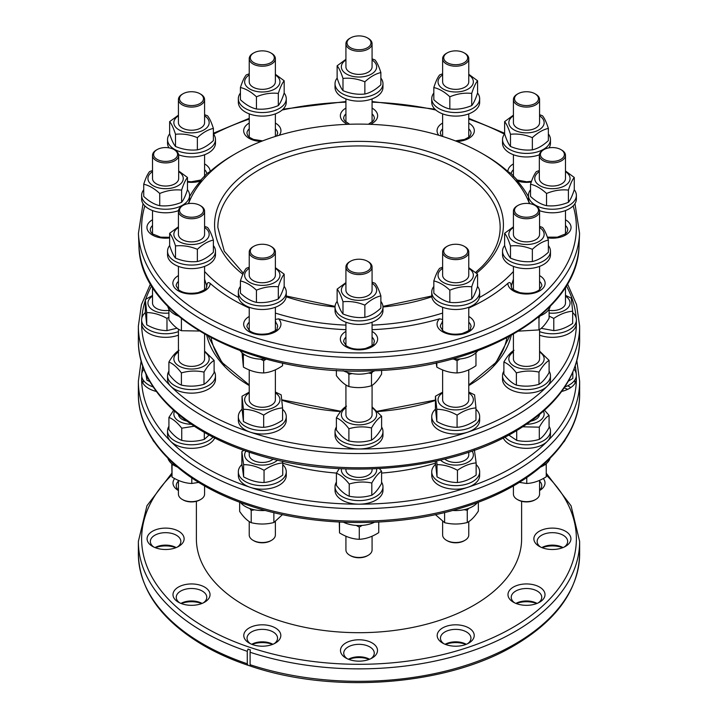 <?xml version="1.0" encoding="UTF-8"?>
<svg xmlns="http://www.w3.org/2000/svg" width="718" height="718" viewBox="0 0 718 718"><rect width="100%" height="100%" fill="white"/><g stroke="black" fill="none" stroke-linecap="round" stroke-linejoin="round"><path stroke-width="1.08" d="M275.371 313.075A174.33 100.655 0 0 0 345.923 325.128M372.077 325.128A174.33 100.655 0 0 0 442.629 313.075M479.453 297.521A174.33 100.655 0 0 0 513.415 271.485M529.435 203.598A174.33 100.655 0 0 0 482.272 153.589A174.33 100.655 0 0 0 446.165 137.596A174.33 100.655 0 0 0 235.728 153.589A174.33 100.655 0 0 0 188.565 203.598M204.585 271.485A174.33 100.655 0 0 0 238.547 297.521M275.371 321.511L276.206 323.109A15.374 8.876 0 0 1 277.669 326.672C275.865 329.05 280.657 328.844 268.694 333.556C260.49 334.974 254.064 334.023 249.406 330.684L246.929 326.672A15.374 8.876 180 0 1 248.984 322.454A15.374 8.876 180 0 1 249.227 322.229M345.923 329.688A177.606 102.539 180 0 1 278.53 318.837L275.371 319.474M275.371 320.775L276.125 322.929M442.629 319.474L439.47 318.837A177.606 102.539 180 0 1 372.077 329.688M468.773 322.229A15.374 8.876 0 0 1 469.016 322.454A15.374 8.876 180 0 1 471.071 326.672C469.267 329.05 474.06 328.844 462.096 333.556C453.893 334.974 447.467 334.023 442.809 330.684L440.331 326.672A15.374 8.876 180 0 1 441.794 323.109L442.629 320.775M441.875 322.929L442.629 321.511M511.162 286.572C511.072 282.757 509.968 281.689 507.85 283.368A177.606 102.539 180 0 1 468.773 308.04M511.153 286.356L513.415 279.131M531.526 181.313L526.59 181.762L516.7 179.922L517.328 180.972A177.606 102.539 180 0 1 528.43 196.687M517.31 180.164L511.171 173.621L507.85 171.494A177.606 102.539 180 0 0 484.587 154.926L482.272 153.589M204.585 169.699A15.374 8.876 180 0 1 206.829 173.621L210.15 171.494A177.606 102.539 180 0 1 233.413 154.926L235.728 153.589M206.838 173.639L200.69 180.164M189.57 196.687A177.606 102.539 180 0 1 200.672 180.972L201.3 179.922L191.41 181.762L187.47 181.474M204.585 279.131L206.847 286.356M249.227 308.04A177.606 102.539 180 0 1 210.15 283.368C208.032 281.689 206.937 282.757 206.838 286.572M286.267 292.1L286.267 295.663A23.972 13.839 180 0 1 268.505 309.027A23.972 13.839 180 0 1 238.331 295.663L238.331 292.1A23.972 13.839 0 0 0 268.505 305.473A23.972 13.839 0 0 0 286.267 292.1A23.972 13.839 0 0 0 284.157 286.419M240.422 286.446A23.972 13.839 0 0 0 238.331 292.1M256.434 302.377C251.103 301.201 245.762 298.114 240.422 293.132L240.422 280.944C245.762 282.12 251.103 285.208 256.434 290.189L256.434 302.377C263.73 303.149 271.018 302.027 278.315 298.993C280.262 296.687 282.219 292.477 284.175 286.365L284.175 274.168L275.371 267.679M256.434 290.189C263.73 287.155 271.018 286.033 278.315 286.805L278.315 298.993M249.227 267.213L246.283 268.308C244.335 270.623 242.379 274.832 240.422 280.944M278.315 286.805C280.262 280.693 282.219 276.484 284.175 274.168M249.227 268.352A17.654 10.187 0 0 0 257.726 285.046A17.654 10.187 0 0 0 277.363 280.514A17.654 10.187 0 0 0 275.371 268.352M275.371 252.072L275.371 275.2A13.077 7.548 180 0 1 270.937 280.873A13.077 7.548 180 0 1 256.909 282.075A13.077 7.548 180 0 1 249.227 275.2L249.227 252.072A13.077 7.548 0 0 0 256.909 258.947A13.077 7.548 0 0 0 270.937 257.735A13.077 7.548 0 0 0 275.371 252.072A13.077 7.548 0 0 0 271.548 246.732L270.776 246.283A11.982 6.92 0 0 0 254.387 245.987A11.982 6.92 0 0 0 253.822 246.283A11.982 6.92 0 0 0 253.553 255.913A11.982 6.92 0 0 0 270.21 256.38A11.982 6.92 0 0 0 270.776 246.283M253.822 246.283L253.05 246.732A13.077 7.548 0 0 0 249.227 252.072M477.748 350.797A23.972 13.839 180 0 1 451.99 359.036M454.045 359.171L457.079 360.75L459.861 358.991M474.903 353.651L475.971 353.534L475.908 352.807M475.971 353.534L475.971 365.722C469.671 370.03 463.379 372.436 457.079 372.938C450.321 372.893 443.571 370.955 436.813 367.104L436.221 362.886M457.079 360.75L457.079 372.938M436.813 362.752L436.813 367.104M468.773 369.815L468.773 399.72A13.077 7.548 180 0 1 456.989 407.232A13.077 7.548 180 0 1 442.88 401.209A13.077 7.548 180 0 1 442.629 399.72L442.629 369.932M442.629 392.881A17.654 10.187 0 0 0 440.978 405.347A17.654 10.187 0 0 0 465.444 408.219A17.654 10.187 0 0 0 470.425 394.101A17.654 10.187 0 0 0 468.773 392.881M442.629 392.154L435.431 396.246L436.813 409.296C443.571 409.341 450.321 411.279 457.079 415.13C463.379 410.822 469.671 408.416 475.971 407.914L474.589 394.864L468.773 392.037M457.079 415.13L457.079 427.327C450.321 427.282 443.571 425.334 436.813 421.484L435.431 408.434L435.431 396.246M436.813 409.296L436.813 421.484M475.971 407.914L475.971 420.111C469.671 424.41 463.379 426.815 457.079 427.327M435.494 409.179A23.972 13.839 0 0 0 431.733 416.628A23.972 13.839 0 0 0 432.496 420.102A23.972 13.839 0 0 0 458.73 430.351A23.972 13.839 0 0 0 479.669 416.628A23.972 13.839 0 0 0 478.906 413.155A23.972 13.839 0 0 0 475.971 409.233M479.669 416.628L479.669 420.183A23.972 13.839 180 0 1 458.73 433.914A23.972 13.839 180 0 1 432.496 423.656A23.972 13.839 180 0 1 431.733 420.183L431.733 416.628M468.773 452.169L468.773 454.907A13.077 7.548 180 0 1 459.466 462.141A13.077 7.548 180 0 1 444.801 459.071M440.511 460.094A17.654 10.187 0 0 0 456.477 465.093A17.654 10.187 0 0 0 471.627 459.305A17.654 10.187 0 0 0 472.04 451.057M436.652 460.965L437.02 464.654C443.832 464.636 450.644 466.52 457.447 470.299C463.675 465.937 469.904 463.469 476.133 462.904L476.133 475.101C469.904 479.462 463.675 481.931 457.447 482.496C450.644 482.514 443.832 480.629 437.02 476.851L435.27 461.261M437.02 464.654L437.02 476.851M435.341 464.51A23.972 13.839 0 0 0 432.55 468.235A23.972 13.839 0 0 0 431.733 471.816A23.972 13.839 0 0 0 452.573 485.53A23.972 13.839 0 0 0 478.852 475.397A23.972 13.839 0 0 0 479.669 471.816A23.972 13.839 0 0 0 476.133 464.573M431.733 471.816L431.733 475.37A23.972 13.839 0 0 0 467.687 487.36A23.972 13.839 0 0 0 478.852 478.951A23.972 13.839 0 0 0 479.669 475.37L479.669 471.816M561.682 391.436A23.972 13.839 0 0 0 576.375 378.673A23.972 13.839 0 0 0 576.177 376.896M503.273 437.935A23.972 13.839 0 0 0 503.336 438.079A23.972 13.839 0 0 0 523.359 448.22A23.972 13.839 0 0 0 547.251 441.417A23.972 13.839 0 0 0 550.464 434.498L550.464 430.944A23.972 13.839 0 0 0 549.647 427.363A23.972 13.839 0 0 0 549.073 426.295M336.419 482.128A23.972 13.839 0 0 0 335.028 486.768L335.028 490.331A23.972 13.839 0 0 0 359 504.171A23.972 13.839 0 0 0 375.954 500.114A23.972 13.839 0 0 0 382.972 490.331L382.972 486.768A23.972 13.839 0 0 0 381.581 482.128M241.939 464.51A23.972 13.839 0 0 0 238.331 471.816L238.331 475.37A23.972 13.839 0 0 0 250.313 487.36A23.972 13.839 0 0 0 268.505 488.743A23.972 13.839 0 0 0 286.267 475.37L286.267 471.816A23.972 13.839 0 0 0 282.73 464.573M168.927 426.295A23.972 13.839 0 0 0 167.536 430.944L167.536 434.498A23.972 13.839 0 0 0 170.749 441.417A23.972 13.839 0 0 0 185.307 447.87A23.972 13.839 0 0 0 214.727 437.935M141.823 376.896A23.972 13.839 0 0 0 141.626 378.673A23.972 13.839 0 0 0 148.644 388.456A23.972 13.839 0 0 0 156.318 391.436M435.27 463.191A165.068 95.306 180 0 1 381.581 473.081M336.509 473.09A165.068 95.306 180 0 1 282.73 463.191M565.479 287.2L565.479 303.023A13.077 7.548 180 0 1 549.099 310.329M549.099 313.03A17.654 10.187 0 0 0 553.479 313.192A17.654 10.187 0 0 0 568.755 306.864A17.654 10.187 0 0 0 565.479 296.175M549.099 316.082L553.784 318.433C560.076 314.125 566.376 311.72 572.668 311.217L571.286 298.167L565.479 295.331M572.668 311.217L572.668 323.405C566.376 327.713 560.076 330.118 553.784 330.621L541.184 328.332M553.784 318.433L553.784 330.621M539.568 331.617A23.972 13.839 0 0 0 546.003 333.269A23.972 13.839 0 0 0 576.375 319.923A23.972 13.839 0 0 0 572.668 312.536M178.432 335.171A23.972 13.839 180 0 1 159.208 336.823A23.972 13.839 180 0 1 141.626 323.486A217.374 125.497 0 0 0 275.811 439.443A217.374 125.497 0 0 0 512.706 412.24A217.374 125.497 0 0 0 576.375 323.486A23.972 13.839 180 0 1 546.003 336.823A23.972 13.839 180 0 1 539.568 335.171M572.829 372.256L572.829 378.404L568.351 381.195M564.806 386.957A23.972 13.839 0 0 0 574.086 369.214M550.257 306.29A23.972 13.839 180 0 1 539.73 316.037M537.917 317.527L538.985 317.733L540.115 315.884M549.099 309.099L549.099 318.227C545.725 324.024 542.359 327.929 538.985 329.921L518.629 331.133M538.985 317.733L538.985 329.921M539.568 329.544L539.568 358.856A13.077 7.548 180 0 1 531.105 365.92A13.077 7.548 180 0 1 516.673 363.838A13.077 7.548 180 0 1 513.415 358.856L513.415 334.22M513.415 352.008A17.654 10.187 0 0 0 518.611 367.975A17.654 10.187 0 0 0 540.564 365.004A17.654 10.187 0 0 0 539.568 352.008M513.998 350.303C510.624 352.305 507.258 356.2 503.883 362.007C508.048 363.739 512.221 367.374 516.386 372.911C523.916 370.739 531.455 370.479 538.985 372.112C542.359 366.315 545.725 362.411 549.099 360.409L539.568 351.084M538.985 372.112L538.985 384.309C531.455 386.472 523.916 386.733 516.386 385.099C512.221 383.367 508.048 379.732 503.883 374.195L503.883 362.007M516.386 372.911L516.386 385.099M549.099 360.409L549.099 372.606C545.725 378.404 542.359 382.308 538.985 384.309M503.883 371.152A23.972 13.839 0 0 0 502.519 375.756A23.972 13.839 0 0 0 509.403 385.458A23.972 13.839 0 0 0 535.574 388.564A23.972 13.839 0 0 0 550.464 375.756A23.972 13.839 0 0 0 549.099 371.152M550.464 375.756L550.464 379.31A23.972 13.839 180 0 1 535.574 392.127A23.972 13.839 180 0 1 509.403 389.021A23.972 13.839 180 0 1 502.519 379.31L502.519 375.756M539.532 414.582A13.077 7.548 180 0 1 531.14 421.098M526.689 424.23A17.654 10.187 0 0 0 544.091 413.254A17.654 10.187 0 0 0 543.454 411.217M522.794 426.806L539.299 427.174C542.557 421.349 545.815 417.418 549.073 415.381L549.073 427.578C545.815 433.412 542.557 437.343 539.299 439.371C531.769 441.606 524.248 441.947 516.718 440.385L508.802 435.063M516.718 430.576L516.718 440.385M504.987 437.065A23.972 13.839 0 0 0 531.93 444.424A23.972 13.839 0 0 0 550.464 430.944M549.073 415.381L544.522 410.256M539.299 427.174L539.299 439.371M567.66 385.79A23.972 13.839 180 0 1 569.356 386.679A23.972 13.839 180 0 1 570.765 387.567M154.469 442.243A13.077 7.548 180 0 1 152.746 439.676M177.301 466.996A23.972 13.839 180 0 1 167.931 458.344M172.024 463.909L172.033 464.878L173.496 464.986M198.698 482.406L191.787 483.474L191.787 477.946M191.787 483.474C185.199 483.241 178.62 481.105 172.033 477.075L172.033 464.878M172.033 477.075L171.764 463.693M204.585 485.898L204.585 494.11A13.077 7.548 180 0 1 200.753 499.441A13.077 7.548 180 0 1 194.075 501.505A13.077 7.548 180 0 1 182.264 499.441A13.077 7.548 180 0 1 178.432 494.11L178.432 480.387M200.753 499.441L199.981 499.89A11.982 6.92 180 0 1 193.86 501.783A11.982 6.92 180 0 1 183.036 499.89L182.264 499.441M265.382 510.444A23.972 13.839 180 0 1 240.521 502.501M249.819 508.541L251.21 510.48L254.405 509.789M282.488 514.609L273.863 522.516L273.863 512.634M273.863 522.516C266.315 524.472 258.767 524.517 251.21 522.677L251.21 510.48M251.21 522.677C247.36 520.828 243.51 517.077 239.65 511.431L239.65 502.178M275.371 521.609L275.371 534.982A13.077 7.548 180 0 1 271.548 540.313A13.077 7.548 180 0 1 270.937 540.645A13.077 7.548 180 0 1 253.05 540.313A13.077 7.548 180 0 1 249.227 534.982L249.227 521.528M271.548 540.313L270.776 540.762A11.982 6.92 180 0 1 270.21 541.067A11.982 6.92 180 0 1 253.822 540.762L253.05 540.313M374.482 522.246A23.972 13.839 180 0 1 343.518 522.246M356.281 525.432L359.278 527.111L362.213 525.396M359.278 527.111L359.278 539.308C365.767 538.985 372.256 536.759 378.745 532.63L378.745 522.049M359.278 539.308C352.691 539.074 346.112 536.938 339.524 532.909L339.524 522.067M339.524 532.909L339.282 522.049M372.077 536.193L372.077 549.934A13.077 7.548 180 0 1 371.385 552.357A13.077 7.548 180 0 1 368.244 555.274A13.077 7.548 180 0 1 349.756 555.274A13.077 7.548 180 0 1 345.923 549.934L345.923 536.22M368.244 555.274L367.472 555.723A11.982 6.92 180 0 1 350.528 555.723L349.756 555.274M477.479 502.501A23.972 13.839 180 0 1 452.618 510.444M464.106 509.681L467.265 510.318L468.576 508.398M467.265 510.318L467.265 522.516C470.954 520.613 474.652 516.816 478.35 511.108L478.35 502.178M467.265 522.516C459.717 524.472 452.161 524.517 444.613 522.677L444.613 512.517M444.613 522.677L435.413 514.626M468.773 521.609L468.773 534.982A13.077 7.548 180 0 1 464.95 540.313A13.077 7.548 180 0 1 446.452 540.313A13.077 7.548 180 0 1 442.88 536.463A13.077 7.548 180 0 1 442.629 534.982L442.629 521.528M464.95 540.313L464.178 540.762A11.982 6.92 180 0 1 447.224 540.762L446.452 540.313M550.069 458.344A23.972 13.839 180 0 1 540.699 466.996M544.899 464.717L546.236 464.609L546.227 463.711M526.77 477.569L526.77 483.474C533.259 483.151 539.748 480.925 546.236 476.797L546.236 464.609M526.77 483.474L519.32 482.397M539.568 480.369L539.568 494.11A13.077 7.548 180 0 1 535.736 499.441A13.077 7.548 180 0 1 517.247 499.441A13.077 7.548 180 0 1 516.673 499.091A13.077 7.548 180 0 1 513.415 494.11L513.415 485.898M535.736 499.441L534.964 499.89A11.982 6.92 180 0 1 518.019 499.89L517.247 499.441M564.142 387.953A23.972 13.839 180 0 1 567.66 389.344M563.424 390.96L562.221 390.7M565.254 439.676A13.077 7.548 180 0 1 563.531 442.243M335.028 486.768A23.972 13.839 0 0 0 349.828 499.557A23.972 13.839 0 0 0 375.954 496.56A23.972 13.839 0 0 0 382.972 486.768M349.226 484.022C356.756 481.778 364.277 481.446 371.807 483.008C375.065 477.174 378.323 473.243 381.581 471.214L381.581 483.402C378.323 489.236 375.065 493.167 371.807 495.205C364.277 497.439 356.756 497.771 349.226 496.21C344.954 494.514 340.691 490.924 336.419 485.431L336.419 473.234C340.691 474.93 344.954 478.52 349.226 484.022L349.226 496.21M371.807 483.008L371.807 495.205M339.255 468.657L336.419 473.234M381.581 471.214L379.418 468.621M341.454 468.764A17.654 10.187 0 0 0 349.935 478.61A17.654 10.187 0 0 0 368.98 478.278A17.654 10.187 0 0 0 376.546 468.764M372.077 468.944L372.077 469.868A13.077 7.548 180 0 1 371.385 472.282A13.077 7.548 180 0 1 356.882 477.317A13.077 7.548 180 0 1 345.923 469.868L345.923 468.944M382.972 431.59L382.972 435.144A23.972 13.839 180 0 1 382.102 438.833A23.972 13.839 180 0 1 355.769 448.858A23.972 13.839 180 0 1 335.028 435.144L335.028 431.59A23.972 13.839 0 0 0 355.769 445.304A23.972 13.839 0 0 0 382.102 435.279A23.972 13.839 0 0 0 382.972 431.59A23.972 13.839 0 0 0 381.608 426.977M336.392 426.977A23.972 13.839 0 0 0 335.898 427.892A23.972 13.839 0 0 0 335.028 431.59M348.894 428.736C356.424 426.573 363.963 426.304 371.493 427.946C374.868 422.139 378.233 418.244 381.608 416.243L381.608 428.431C378.233 434.237 374.868 438.133 371.493 440.134C363.963 442.297 356.424 442.566 348.894 440.933C344.73 439.201 340.565 435.566 336.392 430.028L336.392 417.831C340.565 419.563 344.73 423.198 348.894 428.736L348.894 440.933M381.608 416.243L372.077 406.909M371.493 427.946L371.493 440.134M346.507 406.137C343.132 408.129 339.767 412.033 336.392 417.831M345.923 407.833A17.654 10.187 0 0 0 341.382 415.3A17.654 10.187 0 0 0 360.077 424.859A17.654 10.187 0 0 0 376.618 414.062A17.654 10.187 0 0 0 372.077 407.833M372.077 385.378L372.077 414.681A13.077 7.548 180 0 1 371.385 417.095A13.077 7.548 180 0 1 356.882 422.13A13.077 7.548 180 0 1 345.923 414.681L345.923 384.974M336.392 370.335L336.392 375.649C340.565 381.186 344.73 384.821 348.894 386.553C356.424 388.187 363.963 387.917 371.493 385.754C374.868 383.753 378.233 379.858 381.608 374.051L381.608 370.335M368.496 373.037L371.493 373.557L371.493 385.754M371.493 373.557L372.624 371.709M347.35 372.418L348.894 374.356L348.894 386.553M348.894 374.356L352.089 373.575M374.904 370.685A23.972 13.839 180 0 1 343.096 370.676M238.331 471.816A23.972 13.839 0 0 0 268.505 485.18A23.972 13.839 0 0 0 286.267 471.816M243.617 464.654C250.429 464.636 257.241 466.52 264.053 470.299C270.273 465.937 276.502 463.469 282.73 462.904L282.73 475.101C276.502 479.462 270.273 481.931 264.053 482.496C257.241 482.514 250.429 480.629 243.617 476.851L241.867 463.819L241.867 451.622L243.617 464.654L243.617 476.851M264.053 470.299L264.053 482.496M243.851 450.321L241.867 451.622M282.73 462.904L282.569 461.225M245.96 451.057A17.654 10.187 0 0 0 263.659 465.067A17.654 10.187 0 0 0 277.489 460.094M273.199 459.071A13.077 7.548 180 0 1 270.937 460.579A13.077 7.548 180 0 1 256.909 461.791A13.077 7.548 180 0 1 249.227 454.907L249.227 452.169M286.267 416.628L286.267 420.183A23.972 13.839 180 0 1 279.105 430.055A23.972 13.839 180 0 1 253.032 432.945A23.972 13.839 180 0 1 238.331 420.183L238.331 416.628A23.972 13.839 0 0 0 253.032 429.391A23.972 13.839 0 0 0 279.105 426.492A23.972 13.839 0 0 0 286.267 416.628A23.972 13.839 0 0 0 282.569 409.233M242.092 409.179A23.972 13.839 0 0 0 238.331 416.628M243.411 409.296C250.169 409.341 256.927 411.279 263.677 415.13C269.977 410.822 276.268 408.416 282.569 407.914L282.569 420.111C276.268 424.41 269.977 426.815 263.677 427.327C256.927 427.282 250.169 425.334 243.411 421.484L242.029 408.434L242.029 396.246L243.411 409.296L243.411 421.484M282.569 407.914L281.187 394.864L275.371 392.037M263.677 415.13L263.677 427.327M249.227 392.154L242.029 396.246M249.227 392.881A17.654 10.187 0 0 0 246.507 395.178A17.654 10.187 0 0 0 254.423 408.838A17.654 10.187 0 0 0 278.09 404.27A17.654 10.187 0 0 0 275.371 392.881M275.371 369.815L275.371 399.72A13.077 7.548 180 0 1 270.937 405.392A13.077 7.548 180 0 1 256.909 406.603A13.077 7.548 180 0 1 249.227 399.72L249.227 369.932M242.029 352.753L243.411 367.104C250.169 370.955 256.927 372.893 263.677 372.938C269.977 372.436 276.268 370.03 282.569 365.722L282.569 363.057M260.643 359.171L263.677 360.75L263.677 372.938M263.677 360.75L266.27 359.108M243.33 353.83L243.411 367.104M243.411 354.916L245.053 354.979M266.01 359.036A23.972 13.839 180 0 1 240.252 350.797M167.536 430.944A23.972 13.839 0 0 0 185.307 444.307A23.972 13.839 0 0 0 213.013 437.065M181.735 440.385C177.463 438.689 173.2 435.09 168.927 429.597L168.927 417.4C173.2 419.097 177.463 422.696 181.735 428.188L181.735 440.385C189.265 441.947 196.786 441.606 204.316 439.371L209.109 435.009M181.735 428.188L194.291 426.214M204.316 432.344L204.316 439.371M173.585 410.355L168.927 417.4M174.546 411.217A17.654 10.187 0 0 0 183.889 423.234A17.654 10.187 0 0 0 191.311 424.23M186.859 421.098A13.077 7.548 180 0 1 178.468 414.582M215.481 375.756L215.481 379.31A23.972 13.839 180 0 1 197.522 392.71A23.972 13.839 180 0 1 167.536 379.31L167.536 375.756A23.972 13.839 0 0 0 197.522 389.156A23.972 13.839 0 0 0 215.481 375.756A23.972 13.839 0 0 0 214.117 371.152M168.901 371.152A23.972 13.839 0 0 0 167.536 375.756M181.403 372.911C188.933 370.739 196.472 370.479 204.002 372.112C207.376 366.315 210.742 362.411 214.117 360.409L214.117 372.606C210.742 378.404 207.376 382.308 204.002 384.309C196.472 386.472 188.933 386.733 181.403 385.099C177.238 383.367 173.074 379.732 168.901 374.195L168.901 362.007C173.074 363.739 177.238 367.374 181.403 372.911L181.403 385.099M204.002 372.112L204.002 384.309M179.015 350.303C175.641 352.305 172.275 356.2 168.901 362.007M214.117 360.409L204.585 351.084M178.432 352.008A17.654 10.187 0 0 0 178.118 365.489A17.654 10.187 0 0 0 201.246 367.356A17.654 10.187 0 0 0 204.585 352.008M204.585 334.22L204.585 358.856A13.077 7.548 180 0 1 194.075 366.252A13.077 7.548 180 0 1 178.432 358.856L178.432 329.149M199.2 331.025L181.403 330.72C177.238 328.988 173.074 325.353 168.901 319.815L168.901 309.099M181.403 318.586L181.403 330.72M178.27 316.037A23.972 13.839 180 0 1 167.743 306.29M143.914 369.214A23.972 13.839 0 0 0 148.644 384.902A23.972 13.839 0 0 0 153.194 386.957M149.927 381.671L146.921 380.154L145.889 373.872M146.921 376.035L146.921 380.154M145.386 312.483A23.972 13.839 0 0 0 141.626 319.923A23.972 13.839 0 0 0 159.208 333.269A23.972 13.839 0 0 0 178.432 331.617M177.032 328.207L166.98 330.621C160.222 330.576 153.464 328.629 146.714 324.787L145.332 311.738L145.332 299.541L146.714 312.59L146.714 324.787M146.714 312.59C153.464 312.635 160.222 314.583 166.98 318.433L166.98 330.621M166.98 318.433L168.901 317.194M152.521 295.448L145.332 299.541M152.521 296.175A17.654 10.187 0 0 0 149.685 307.43A17.654 10.187 0 0 0 166.675 313.192A17.654 10.187 0 0 0 168.901 313.03M168.901 310.329A13.077 7.548 180 0 1 161.415 310.176A13.077 7.548 180 0 1 152.521 303.023L152.521 287.2M476.133 462.904L474.383 449.872M457.447 470.299L457.447 482.496M211.074 337.792A148.788 85.9 0 0 0 224.438 365.238M493.562 365.238A148.788 85.9 0 0 0 506.926 337.792M196.382 501.317L196.382 538.805A162.618 93.887 0 0 0 296.767 625.549A162.618 93.887 0 0 0 473.988 605.193A162.618 93.887 0 0 0 521.618 538.805L521.618 501.317M460.498 645.841A18.524 10.698 180 0 1 442.602 643.068A18.524 10.698 180 0 1 450.904 625.181A18.524 10.698 180 0 1 471.744 630.162A18.524 10.698 180 0 1 468.8 643.068A18.524 10.698 180 0 1 460.498 645.841M570.289 541.578A18.524 10.698 180 0 1 565.497 546.371A18.524 10.698 180 0 1 539.308 546.371A18.524 10.698 180 0 1 534.506 536.041A18.524 10.698 180 0 1 557.195 528.475A18.524 10.698 180 0 1 570.289 541.578M147.711 536.041A18.524 10.698 180 0 1 170.39 528.475A18.524 10.698 180 0 1 183.494 541.578A18.524 10.698 180 0 1 178.692 546.371A18.524 10.698 180 0 1 152.503 546.371A18.524 10.698 180 0 1 147.711 536.041M249.2 643.068L249.2 643.068A18.524 10.698 180 0 1 249.2 627.945A18.524 10.698 180 0 1 275.398 627.945A18.524 10.698 180 0 1 275.398 643.068A18.524 10.698 180 0 1 249.2 643.068M173.621 597.403A18.524 10.698 180 0 1 186.716 584.308A18.524 10.698 180 0 1 209.405 591.874A18.524 10.698 180 0 1 204.603 602.196A18.524 10.698 180 0 1 178.414 602.196A18.524 10.698 180 0 1 173.621 597.403M178.432 490.556A18.524 10.698 180 0 1 178.414 490.538A18.524 10.698 180 0 1 174.645 478.556M543.32 478.502A18.524 10.698 180 0 1 544.379 480.207A18.524 10.698 180 0 1 539.586 490.538A18.524 10.698 180 0 1 539.568 490.556M539.586 602.196A18.524 10.698 180 0 1 513.397 602.196A18.524 10.698 180 0 1 513.397 587.073A18.524 10.698 180 0 1 539.586 587.073A18.524 10.698 180 0 1 539.586 602.196L539.586 602.196M354.207 660.793A18.524 10.698 180 0 1 345.905 658.029A18.524 10.698 180 0 1 342.962 645.123A18.524 10.698 180 0 1 363.793 640.142A18.524 10.698 180 0 1 372.095 658.029A18.524 10.698 180 0 1 354.207 660.793M171.925 473.054L146.966 505.732L138.359 541.48A220.641 127.382 0 0 0 202.979 631.553A220.641 127.382 0 0 0 247.27 651.325L248.015 649.045L250.313 650.032M247.27 651.325L247.27 663.773A220.641 127.382 180 0 1 202.979 644.01A220.641 127.382 180 0 1 138.359 553.928L138.359 541.48M250.097 664.724L250.241 666.035C333.269 694.396 447.009 685.609 514.339 645.5C556.791 620.406 578.555 589.882 579.641 553.928A220.641 127.382 180 0 1 250.097 664.724L250.097 652.267A220.641 127.382 0 0 0 579.641 541.48L571.07 505.822L546.236 473.207M250.304 649.808L250.097 652.267M250.313 666.017L248.015 665.281L247.27 663.773M138.359 553.928C139.445 589.882 161.209 620.406 203.661 645.5L203.661 645.5C217.096 653.254 231.977 659.878 248.32 665.398L248.015 665.281M465.982 644.405A18.524 10.698 0 0 0 450.904 642.969A18.524 10.698 0 0 0 445.42 644.405M562.679 547.708A18.524 10.698 0 0 0 542.126 547.708M175.874 547.708A18.524 10.698 0 0 0 155.321 547.708M272.58 644.405A18.524 10.698 0 0 0 252.018 644.405M201.785 603.533A18.524 10.698 0 0 0 181.232 603.533M536.768 603.533A18.524 10.698 0 0 0 516.215 603.533M369.276 659.366A18.524 10.698 0 0 0 363.793 657.93A18.524 10.698 0 0 0 348.724 659.366M466.278 644.288A15.258 8.804 0 0 0 451.757 642.125A15.258 8.804 0 0 0 445.124 644.288M443.868 643.741A15.258 8.804 180 0 1 440.448 638.176A15.258 8.804 180 0 1 451.757 629.668A15.258 8.804 180 0 1 470.954 638.176A15.258 8.804 180 0 1 467.535 643.741M540.573 547.035A15.258 8.804 180 0 1 537.145 541.48A15.258 8.804 180 0 1 537.665 539.2A15.258 8.804 180 0 1 554.395 532.747A15.258 8.804 180 0 1 567.66 541.48A15.258 8.804 180 0 1 567.139 543.759A15.258 8.804 180 0 1 564.231 547.035M562.984 547.583A15.258 8.804 0 0 0 541.821 547.583M176.179 547.583A15.258 8.804 0 0 0 155.016 547.583M153.769 547.035A15.258 8.804 180 0 1 150.34 541.48A15.258 8.804 180 0 1 150.861 539.2A15.258 8.804 180 0 1 167.59 532.747A15.258 8.804 180 0 1 180.855 541.48A15.258 8.804 180 0 1 180.335 543.759A15.258 8.804 180 0 1 177.427 547.035M272.876 644.288A15.258 8.804 0 0 0 251.722 644.288M250.465 643.741A15.258 8.804 180 0 1 247.046 638.176A15.258 8.804 180 0 1 256.461 630.036A15.258 8.804 180 0 1 273.082 631.948A15.258 8.804 180 0 1 277.552 638.176A15.258 8.804 180 0 1 274.132 643.741M202.09 603.416A15.258 8.804 0 0 0 180.927 603.416M179.679 602.869A15.258 8.804 180 0 1 176.772 599.584A15.258 8.804 180 0 1 176.251 597.304A15.258 8.804 180 0 1 189.516 588.572A15.258 8.804 180 0 1 206.245 595.025A15.258 8.804 180 0 1 206.766 597.304A15.258 8.804 180 0 1 203.338 602.869M178.432 490.188A15.258 8.804 180 0 1 176.251 485.646A15.258 8.804 180 0 1 178.432 481.114M539.568 481.114A15.258 8.804 180 0 1 541.228 483.367A15.258 8.804 180 0 1 541.749 485.646A15.258 8.804 180 0 1 539.568 490.188M514.662 602.869A15.258 8.804 180 0 1 511.234 597.304A15.258 8.804 180 0 1 515.703 591.076A15.258 8.804 180 0 1 532.325 589.173A15.258 8.804 180 0 1 541.749 597.304A15.258 8.804 180 0 1 538.32 602.869M537.073 603.416A15.258 8.804 0 0 0 515.91 603.416M369.582 659.25A15.258 8.804 0 0 0 362.949 657.087A15.258 8.804 0 0 0 348.418 659.25M347.171 658.693A15.258 8.804 180 0 1 343.743 653.138A15.258 8.804 180 0 1 362.949 644.629A15.258 8.804 180 0 1 374.257 653.138A15.258 8.804 180 0 1 370.829 658.693M215.481 251.237L215.481 254.791A23.972 13.839 180 0 1 185.307 268.164A23.972 13.839 180 0 1 167.536 254.791L167.536 251.237A23.972 13.839 0 0 0 185.307 264.601A23.972 13.839 0 0 0 215.481 251.237A23.972 13.839 0 0 0 213.381 245.574M169.654 245.556A23.972 13.839 0 0 0 167.536 251.237M175.497 258.121C173.541 255.814 171.584 251.605 169.636 245.493L169.636 233.305C171.584 235.612 173.541 239.821 175.497 245.933L175.497 258.121C182.785 261.155 190.082 262.285 197.369 261.505C202.709 260.329 208.049 257.25 213.381 252.26L213.381 240.072C211.433 233.96 209.476 229.751 207.52 227.444L204.585 226.349M175.497 245.933C182.785 245.161 190.082 246.283 197.369 249.317L197.369 261.505M178.432 226.807L169.636 233.305M197.369 249.317C202.709 244.335 208.049 241.248 213.381 240.072M178.432 227.489A17.654 10.187 0 0 0 179.024 241.535A17.654 10.187 0 0 0 203.679 241.715A17.654 10.187 0 0 0 204.585 227.489M204.585 211.2L204.585 234.328A13.077 7.548 180 0 1 194.075 241.733A13.077 7.548 180 0 1 178.432 234.328L178.432 211.2A13.077 7.548 0 0 0 194.075 218.604A13.077 7.548 0 0 0 204.585 211.2A13.077 7.548 0 0 0 200.753 205.86L199.981 205.42A11.982 6.92 0 0 0 189.157 203.526A11.982 6.92 0 0 0 183.036 205.42A11.982 6.92 0 0 0 180.945 213.578A11.982 6.92 0 0 0 193.86 217.096A11.982 6.92 0 0 0 202.979 212.313A11.982 6.92 0 0 0 199.981 205.42M183.036 205.42L182.264 205.86A13.077 7.548 0 0 0 178.432 211.2M382.972 307.062L382.972 310.625A23.972 13.839 180 0 1 375.954 320.407A23.972 13.839 180 0 1 349.828 323.405A23.972 13.839 180 0 1 335.028 310.625L335.028 307.062A23.972 13.839 0 0 0 349.828 319.851A23.972 13.839 0 0 0 375.954 316.853A23.972 13.839 0 0 0 382.972 307.062A23.972 13.839 0 0 0 380.872 301.407M337.146 301.38A23.972 13.839 0 0 0 335.028 307.062M342.989 301.757C350.276 300.986 357.573 302.116 364.861 305.141C370.201 300.16 375.541 297.081 380.872 295.897L380.872 308.094C375.541 313.075 370.201 316.153 364.861 317.338C357.573 318.11 350.276 316.979 342.989 313.954C341.032 311.648 339.075 307.439 337.128 301.327L337.128 289.13C339.075 291.445 341.032 295.654 342.989 301.757L342.989 313.954M364.861 305.141L364.861 317.338M345.923 282.632L337.128 289.13M380.872 295.897C378.924 289.794 376.968 285.576 375.011 283.269L372.077 282.174M345.923 283.314A17.654 10.187 0 0 0 343.931 295.466A17.654 10.187 0 0 0 363.568 300.007A17.654 10.187 0 0 0 372.077 283.314M372.077 267.024L372.077 290.162A13.077 7.548 180 0 1 371.385 292.576A13.077 7.548 180 0 1 356.882 297.611A13.077 7.548 180 0 1 345.923 290.162L345.923 267.024A13.077 7.548 0 0 0 356.882 274.473A13.077 7.548 0 0 0 371.385 269.447A13.077 7.548 0 0 0 372.077 267.024A13.077 7.548 0 0 0 368.244 261.693L367.472 261.244A11.982 6.92 0 0 0 350.528 261.244A11.982 6.92 0 0 0 347.647 263.928A11.982 6.92 0 0 0 355.159 272.696A11.982 6.92 0 0 0 370.353 268.352A11.982 6.92 0 0 0 367.472 261.244M350.528 261.244L349.756 261.693A13.077 7.548 0 0 0 346.614 264.61A13.077 7.548 0 0 0 345.923 267.024M479.669 292.1L479.669 295.663A23.972 13.839 180 0 1 478.852 299.244A23.972 13.839 180 0 1 452.573 309.386A23.972 13.839 180 0 1 431.733 295.663L431.733 292.1A23.972 13.839 0 0 0 452.573 305.823A23.972 13.839 0 0 0 478.852 295.69A23.972 13.839 0 0 0 479.669 292.1A23.972 13.839 0 0 0 477.56 286.419M433.825 286.446A23.972 13.839 0 0 0 432.55 288.519A23.972 13.839 0 0 0 431.733 292.1M449.836 290.189C457.133 287.155 464.42 286.033 471.717 286.805C473.665 280.693 475.621 276.484 477.578 274.168L477.578 286.365C475.621 292.477 473.665 296.687 471.717 298.993C464.42 302.027 457.133 303.149 449.836 302.377C444.505 301.201 439.165 298.114 433.825 293.132L433.825 280.944C439.165 282.12 444.505 285.208 449.836 290.189L449.836 302.377M471.717 286.805L471.717 298.993M442.629 267.213L439.685 268.308C437.738 270.623 435.781 274.832 433.825 280.944M477.578 274.168L468.773 267.679M442.629 268.352A17.654 10.187 0 0 0 443.527 282.578A17.654 10.187 0 0 0 468.181 282.407A17.654 10.187 0 0 0 468.773 268.352M468.773 252.072L468.773 275.2A13.077 7.548 180 0 1 456.989 282.712A13.077 7.548 180 0 1 442.88 276.681A13.077 7.548 180 0 1 442.629 275.2L442.629 252.072A13.077 7.548 0 0 0 442.88 253.553A13.077 7.548 0 0 0 456.989 259.584A13.077 7.548 0 0 0 468.773 252.072A13.077 7.548 0 0 0 468.522 250.582A13.077 7.548 0 0 0 464.95 246.732L464.178 246.283A11.982 6.92 0 0 0 447.224 246.283A11.982 6.92 0 0 0 443.948 252.539A11.982 6.92 0 0 0 458.057 257.968A11.982 6.92 0 0 0 467.454 249.819A11.982 6.92 0 0 0 464.178 246.283M447.224 246.283L446.452 246.732A13.077 7.548 0 0 0 442.629 252.072M550.464 251.237L550.464 254.791A23.972 13.839 180 0 1 529.624 268.514A23.972 13.839 180 0 1 503.336 258.372A23.972 13.839 180 0 1 502.519 254.791L502.519 251.237A23.972 13.839 0 0 0 503.336 254.818A23.972 13.839 0 0 0 529.624 264.96A23.972 13.839 0 0 0 550.464 251.237A23.972 13.839 0 0 0 549.647 247.656A23.972 13.839 0 0 0 548.364 245.574M504.637 245.556A23.972 13.839 0 0 0 502.519 251.237M510.48 245.933C517.768 245.161 525.064 246.283 532.352 249.317C537.692 244.335 543.032 241.248 548.364 240.072L548.364 252.26C543.032 257.25 537.692 260.329 532.352 261.505C525.064 262.285 517.768 261.155 510.48 258.121C508.524 255.814 506.567 251.605 504.619 245.493L504.619 233.305C506.567 235.612 508.524 239.821 510.48 245.933L510.48 258.121M548.364 240.072C546.416 233.96 544.459 229.751 542.503 227.444L539.568 226.349M532.352 249.317L532.352 261.505M513.415 226.807L504.619 233.305M513.415 227.489A17.654 10.187 0 0 0 509.439 231.69A17.654 10.187 0 0 0 521.923 244.174A17.654 10.187 0 0 0 543.544 236.967A17.654 10.187 0 0 0 539.568 227.489M539.568 211.2L539.568 234.328A13.077 7.548 180 0 1 531.105 241.392A13.077 7.548 180 0 1 516.673 239.318A13.077 7.548 180 0 1 513.415 234.328L513.415 211.2A13.077 7.548 0 0 0 516.673 216.181A13.077 7.548 0 0 0 531.105 218.263A13.077 7.548 0 0 0 539.568 211.2A13.077 7.548 0 0 0 536.31 206.21A13.077 7.548 0 0 0 535.736 205.86L534.964 205.42A11.982 6.92 0 0 0 518.019 205.42A11.982 6.92 0 0 0 517.49 214.879A11.982 6.92 0 0 0 534.407 215.508A11.982 6.92 0 0 0 535.493 205.743A11.982 6.92 0 0 0 534.964 205.42M518.019 205.42L517.247 205.86A13.077 7.548 0 0 0 513.415 211.2M529.857 203.67A23.972 13.839 180 0 1 528.43 198.967L528.43 195.404A23.972 13.839 0 0 0 535.448 205.186A23.972 13.839 0 0 0 561.575 208.193A23.972 13.839 0 0 0 576.375 195.404A23.972 13.839 0 0 0 574.256 189.723M576.375 195.404L576.375 198.967A23.972 13.839 180 0 1 563.935 211.092A23.972 13.839 180 0 1 539.532 210.634M530.53 189.749A23.972 13.839 0 0 0 528.43 195.404M546.542 193.483C553.829 190.458 561.126 189.328 568.414 190.099C570.37 183.987 572.327 179.778 574.274 177.472L574.274 189.669C572.327 195.781 570.37 199.99 568.414 202.297C561.126 205.321 553.829 206.452 546.542 205.68C541.201 204.495 535.861 201.417 530.53 196.436L530.53 184.239C535.861 185.423 541.201 188.502 546.542 193.483L546.542 205.68M574.274 177.472L565.479 170.974M568.414 190.099L568.414 202.297M539.326 170.516L536.391 171.611C534.434 173.918 532.478 178.127 530.53 184.239M539.326 171.656A17.654 10.187 0 0 0 535.35 181.142A17.654 10.187 0 0 0 556.971 188.349A17.654 10.187 0 0 0 569.455 175.865A17.654 10.187 0 0 0 565.479 171.656M565.479 155.366L565.479 178.504A13.077 7.548 180 0 1 548.22 185.657A13.077 7.548 180 0 1 539.326 178.504L539.326 155.366A13.077 7.548 0 0 0 548.22 162.519A13.077 7.548 0 0 0 565.479 155.366A13.077 7.548 0 0 0 561.647 150.035L560.875 149.586A11.982 6.92 0 0 0 556.235 147.926A11.982 6.92 0 0 0 543.93 149.586A11.982 6.92 0 0 0 548.561 161.038A11.982 6.92 0 0 0 562.58 158.131A11.982 6.92 0 0 0 560.875 149.586M543.93 149.586L543.158 150.035A13.077 7.548 0 0 0 539.326 155.366M539.362 154.81A23.972 13.839 180 0 1 520.29 156.497A23.972 13.839 180 0 1 502.519 143.133L502.519 139.579A23.972 13.839 0 0 0 520.29 152.943A23.972 13.839 0 0 0 550.464 139.579A23.972 13.839 0 0 0 548.364 133.916M550.464 139.579L550.464 143.133A23.972 13.839 180 0 1 549.037 147.836M504.637 133.889A23.972 13.839 0 0 0 502.519 139.579M510.48 134.275C517.768 133.503 525.064 134.625 532.352 137.659C537.692 132.677 543.032 129.59 548.364 128.414L548.364 140.602C543.032 145.583 537.692 148.671 532.352 149.847C525.064 150.618 517.768 149.497 510.48 146.463C508.524 144.156 506.567 139.947 504.619 133.835L504.619 121.638C506.567 123.954 508.524 128.163 510.48 134.275L510.48 146.463M548.364 128.414C546.416 122.302 544.459 118.093 542.503 115.777L539.568 114.683M532.352 137.659L532.352 149.847M513.415 115.149L504.619 121.638M513.415 115.822A17.654 10.187 0 0 0 514.007 129.877A17.654 10.187 0 0 0 538.662 130.048A17.654 10.187 0 0 0 539.568 115.822M539.568 99.542L539.568 122.67A13.077 7.548 180 0 1 529.058 130.075A13.077 7.548 180 0 1 513.415 122.67L513.415 99.542A13.077 7.548 0 0 0 529.058 106.937A13.077 7.548 0 0 0 539.568 99.542A13.077 7.548 0 0 0 535.736 94.202L534.964 93.753A11.982 6.92 0 0 0 524.14 91.868A11.982 6.92 0 0 0 518.019 93.753A11.982 6.92 0 0 0 515.928 101.92A11.982 6.92 0 0 0 528.843 105.438A11.982 6.92 0 0 0 537.962 100.655A11.982 6.92 0 0 0 534.964 93.753M518.019 93.753L517.247 94.202A13.077 7.548 0 0 0 513.415 99.542M382.972 83.746L382.972 87.3A23.972 13.839 180 0 1 375.954 97.092A23.972 13.839 180 0 1 349.828 100.089A23.972 13.839 180 0 1 335.028 87.3L335.028 83.746A23.972 13.839 0 0 0 349.828 96.535A23.972 13.839 0 0 0 375.954 93.528A23.972 13.839 0 0 0 382.972 83.746A23.972 13.839 0 0 0 380.872 78.082M337.146 78.065A23.972 13.839 0 0 0 335.028 83.746M342.989 78.442C350.276 77.67 357.573 78.8 364.861 81.825C370.201 76.844 375.541 73.766 380.872 72.581L380.872 84.778C375.541 89.759 370.201 92.837 364.861 94.022C357.573 94.794 350.276 93.663 342.989 90.639C341.032 88.323 339.075 84.114 337.128 78.002L337.128 65.814C339.075 68.12 341.032 72.33 342.989 78.442L342.989 90.639M345.923 59.316L337.128 65.814M380.872 72.581C378.924 66.469 376.968 62.26 375.011 59.953L372.077 58.858M364.861 81.825L364.861 94.022M345.923 59.998A17.654 10.187 0 0 0 343.931 72.15A17.654 10.187 0 0 0 363.568 76.682A17.654 10.187 0 0 0 372.077 59.998M372.077 43.708L372.077 66.846A13.077 7.548 180 0 1 371.385 69.26A13.077 7.548 180 0 1 356.882 74.295A13.077 7.548 180 0 1 345.923 66.846L345.923 43.708A13.077 7.548 0 0 0 356.882 51.157A13.077 7.548 0 0 0 371.385 46.123A13.077 7.548 0 0 0 372.077 43.708A13.077 7.548 0 0 0 368.244 38.368L367.472 37.928A11.982 6.92 0 0 0 350.528 37.928A11.982 6.92 0 0 0 347.647 40.603A11.982 6.92 0 0 0 355.159 49.371A11.982 6.92 0 0 0 370.353 45.037A11.982 6.92 0 0 0 367.472 37.928M350.528 37.928L349.756 38.368A13.077 7.548 0 0 0 346.614 41.294A13.077 7.548 0 0 0 345.923 43.708M286.267 98.707L286.267 102.261A23.972 13.839 180 0 1 285.45 105.842A23.972 13.839 180 0 1 259.171 115.984A23.972 13.839 180 0 1 238.331 102.261L238.331 98.707A23.972 13.839 0 0 0 259.171 112.43A23.972 13.839 0 0 0 285.45 102.288A23.972 13.839 0 0 0 286.267 98.707A23.972 13.839 0 0 0 284.157 93.026M240.422 93.044A23.972 13.839 0 0 0 239.148 95.126A23.972 13.839 0 0 0 238.331 98.707M256.434 96.786C263.73 93.753 271.018 92.631 278.315 93.403C280.262 87.291 282.219 83.082 284.175 80.775L284.175 92.963C282.219 99.075 280.262 103.284 278.315 105.591C271.018 108.624 263.73 109.755 256.434 108.983C251.103 107.799 245.762 104.72 240.422 99.73L240.422 87.542C245.762 88.718 251.103 91.805 256.434 96.786L256.434 108.983M249.227 73.819L246.283 74.914C244.335 77.221 242.379 81.43 240.422 87.542M284.175 80.775L275.371 74.277M278.315 93.403L278.315 105.591M249.227 74.959A17.654 10.187 0 0 0 250.124 89.185A17.654 10.187 0 0 0 274.779 89.005A17.654 10.187 0 0 0 275.371 74.959M275.371 58.67L275.371 81.798A13.077 7.548 180 0 1 263.587 89.31A13.077 7.548 180 0 1 249.478 83.288A13.077 7.548 180 0 1 249.227 81.798L249.227 58.67A13.077 7.548 0 0 0 249.478 60.15A13.077 7.548 0 0 0 263.587 66.182A13.077 7.548 0 0 0 275.371 58.67A13.077 7.548 0 0 0 275.12 57.189A13.077 7.548 0 0 0 271.548 53.329L270.776 52.89A11.982 6.92 0 0 0 253.822 52.89A11.982 6.92 0 0 0 250.546 59.136A11.982 6.92 0 0 0 264.655 64.566A11.982 6.92 0 0 0 274.052 56.417A11.982 6.92 0 0 0 270.776 52.89M253.822 52.89L253.05 53.329A13.077 7.548 0 0 0 249.227 58.67M169.654 133.889A23.972 13.839 0 0 0 167.536 139.579A23.972 13.839 0 0 0 168.353 143.16A23.972 13.839 0 0 0 194.641 153.293A23.972 13.839 0 0 0 215.481 139.579L215.481 143.133A23.972 13.839 180 0 1 203.041 155.267A23.972 13.839 180 0 1 178.638 154.81M168.963 147.836A23.972 13.839 180 0 1 168.353 146.714A23.972 13.839 180 0 1 167.536 143.133L167.536 139.579M215.481 139.579A23.972 13.839 0 0 0 214.664 135.989A23.972 13.839 0 0 0 213.381 133.916M175.497 134.275C182.785 133.503 190.082 134.625 197.369 137.659C202.709 132.677 208.049 129.59 213.381 128.414L213.381 140.602C208.049 145.583 202.709 148.671 197.369 149.847C190.082 150.618 182.785 149.497 175.497 146.463C173.541 144.156 171.584 139.947 169.636 133.835L169.636 121.638C171.584 123.954 173.541 128.163 175.497 134.275L175.497 146.463M178.432 115.149L169.636 121.638M213.381 128.414C211.433 122.302 209.476 118.093 207.52 115.777L204.585 114.683M197.369 137.659L197.369 149.847M178.432 115.822A17.654 10.187 0 0 0 174.456 120.032A17.654 10.187 0 0 0 186.94 132.516A17.654 10.187 0 0 0 208.561 125.309A17.654 10.187 0 0 0 204.585 115.822M204.585 99.542L204.585 122.67A13.077 7.548 180 0 1 196.122 129.734A13.077 7.548 180 0 1 181.69 127.66A13.077 7.548 180 0 1 178.432 122.67L178.432 99.542A13.077 7.548 0 0 0 181.69 104.523A13.077 7.548 0 0 0 196.122 106.605A13.077 7.548 0 0 0 204.585 99.542A13.077 7.548 0 0 0 201.327 94.552A13.077 7.548 0 0 0 200.753 94.202L199.981 93.753A11.982 6.92 0 0 0 183.036 93.753A11.982 6.92 0 0 0 182.507 103.221A11.982 6.92 0 0 0 199.424 103.85A11.982 6.92 0 0 0 200.51 94.076A11.982 6.92 0 0 0 199.981 93.753M183.036 93.753L182.264 94.202A13.077 7.548 0 0 0 178.432 99.542M143.726 189.749A23.972 13.839 0 0 0 141.626 195.404A23.972 13.839 0 0 0 148.644 205.186A23.972 13.839 0 0 0 174.77 208.193A23.972 13.839 0 0 0 189.57 195.404L189.57 198.967A23.972 13.839 180 0 1 188.143 203.67M178.468 210.634A23.972 13.839 180 0 1 148.644 208.75A23.972 13.839 180 0 1 141.626 198.967L141.626 195.404M189.57 195.404A23.972 13.839 0 0 0 187.452 189.723M159.737 193.483C167.025 190.458 174.321 189.328 181.609 190.099C183.566 183.987 185.522 179.778 187.47 177.472L187.47 189.669C185.522 195.781 183.566 199.99 181.609 202.297C174.321 205.321 167.025 206.452 159.737 205.68C154.397 204.495 149.057 201.417 143.726 196.436L143.726 184.239C149.057 185.423 154.397 188.502 159.737 193.483L159.737 205.68M152.521 170.516L149.586 171.611C147.63 173.918 145.673 178.127 143.726 184.239M187.47 177.472L178.674 170.974M181.609 190.099L181.609 202.297M152.521 171.656A17.654 10.187 0 0 0 148.545 181.142A17.654 10.187 0 0 0 170.166 188.349A17.654 10.187 0 0 0 182.65 175.865A17.654 10.187 0 0 0 178.674 171.656M178.674 155.366L178.674 178.504A13.077 7.548 180 0 1 161.415 185.657A13.077 7.548 180 0 1 152.521 178.504L152.521 155.366A13.077 7.548 0 0 0 161.415 162.519A13.077 7.548 0 0 0 178.674 155.366A13.077 7.548 0 0 0 174.842 150.035L174.07 149.586A11.982 6.92 0 0 0 169.439 147.926A11.982 6.92 0 0 0 157.125 149.586A11.982 6.92 0 0 0 161.765 161.038A11.982 6.92 0 0 0 175.784 158.131A11.982 6.92 0 0 0 174.07 149.586M157.125 149.586L156.353 150.035A13.077 7.548 0 0 0 152.521 155.366M479.669 98.707L479.669 102.261A23.972 13.839 180 0 1 461.907 115.634A23.972 13.839 180 0 1 431.733 102.261L431.733 98.707A23.972 13.839 0 0 0 461.907 112.071A23.972 13.839 0 0 0 479.669 98.707A23.972 13.839 0 0 0 477.56 93.026M433.825 93.044A23.972 13.839 0 0 0 431.733 98.707M449.836 96.786C457.133 93.753 464.42 92.631 471.717 93.403C473.665 87.291 475.621 83.082 477.578 80.775L477.578 92.963C475.621 99.075 473.665 103.284 471.717 105.591C464.42 108.624 457.133 109.755 449.836 108.983C444.505 107.799 439.165 104.72 433.825 99.73L433.825 87.542C439.165 88.718 444.505 91.805 449.836 96.786L449.836 108.983M442.629 73.819L439.685 74.914C437.738 77.221 435.781 81.43 433.825 87.542M477.578 80.775L468.773 74.277M471.717 93.403L471.717 105.591M442.629 74.959A17.654 10.187 0 0 0 451.128 91.644A17.654 10.187 0 0 0 470.766 87.111A17.654 10.187 0 0 0 468.773 74.959M468.773 58.67L468.773 81.798A13.077 7.548 180 0 1 464.34 87.47A13.077 7.548 180 0 1 450.312 88.682A13.077 7.548 180 0 1 442.629 81.798L442.629 58.67A13.077 7.548 0 0 0 450.312 65.544A13.077 7.548 0 0 0 464.34 64.342A13.077 7.548 0 0 0 468.773 58.67A13.077 7.548 0 0 0 464.95 53.329L464.178 52.89A11.982 6.92 0 0 0 447.79 52.585A11.982 6.92 0 0 0 447.224 52.89A11.982 6.92 0 0 0 446.955 62.511A11.982 6.92 0 0 0 463.613 62.978A11.982 6.92 0 0 0 464.178 52.89M447.224 52.89L446.452 53.329A13.077 7.548 0 0 0 442.629 58.67M243.348 273.208L224.294 251.237L217.841 227.427A141.159 81.493 180 0 1 236.752 186.68A141.159 81.493 180 0 1 429.579 156.856A141.159 81.493 180 0 1 500.159 227.427C500.114 241.275 493.984 254.405 481.76 266.809L475.594 272.427M242.855 274.321A144.426 83.387 180 0 1 233.924 183.072A144.426 83.387 180 0 1 431.213 152.548A144.426 83.387 180 0 1 484.076 266.45A144.426 83.387 180 0 1 476.519 273.226M431.805 296.776A144.426 83.387 180 0 1 382.972 306.99M335.028 306.99A144.426 83.387 180 0 1 286.195 296.776M456.872 141.473A18.641 10.761 0 0 0 473.162 134.49A18.641 10.761 0 0 0 468.773 123.065M442.629 123.065A18.641 10.761 0 0 0 438.806 135.28M442.629 128.827A15.374 8.876 180 0 0 442.387 129.052A15.374 8.876 0 0 0 440.331 133.27L441.525 136.106M468.773 128.827A15.374 8.876 180 0 1 471.071 133.27L470.245 135.639L468.522 137.335L464.555 139.418L455.374 140.89M249.227 316.459A18.641 10.761 0 0 0 247.916 330.98A18.641 10.761 0 0 0 272.849 332.999A18.641 10.761 0 0 0 278.53 318.837M144.848 205.895A217.374 125.497 0 0 0 284.866 345.403A217.374 125.497 0 0 0 547.251 290.18A217.374 125.497 0 0 0 573.152 205.895M504.431 134.158A217.374 125.497 0 0 0 468.773 119.107M435.871 110.042A217.374 125.497 0 0 0 372.077 102.162M345.923 102.162A217.374 125.497 0 0 0 282.129 110.042M249.227 119.107A217.374 125.497 0 0 0 213.569 134.158M178.432 275.595A18.641 10.761 0 0 0 184.23 293.168A18.641 10.761 0 0 0 210.15 283.368M345.923 331.42A18.641 10.761 0 0 0 345.789 346.677A18.641 10.761 0 0 0 372.211 346.677A18.641 10.761 0 0 0 372.077 331.42M439.47 318.837A18.641 10.761 0 0 0 445.151 332.999A18.641 10.761 0 0 0 470.084 330.98A18.641 10.761 0 0 0 468.773 316.459M507.85 283.368A18.641 10.761 0 0 0 533.77 293.168A18.641 10.761 0 0 0 539.568 275.595M547.61 237.829A18.641 10.761 0 0 0 568.593 232.767A18.641 10.761 0 0 0 565.479 219.762M517.328 180.972A18.641 10.761 0 0 0 531.284 182.004M513.415 163.928A18.641 10.761 0 0 0 507.85 171.494M370.317 124.322A18.641 10.761 0 0 0 372.077 108.104M345.923 108.104A18.641 10.761 0 0 0 347.683 124.322M279.194 135.28A18.641 10.761 0 0 0 275.371 123.065M249.227 123.065A18.641 10.761 0 0 0 244.838 134.49A18.641 10.761 0 0 0 261.128 141.473M210.15 171.494A18.641 10.761 0 0 0 204.585 163.928M187.47 182.103A18.641 10.761 0 0 0 200.672 180.972M152.521 219.762A18.641 10.761 0 0 0 149.218 232.569A18.641 10.761 0 0 0 169.636 237.936M574.965 203.634L579.57 233.341A220.641 127.382 180 0 1 359 357.582A220.641 127.382 180 0 1 138.43 233.341L143.035 203.634M138.43 233.341L138.96 245.789A220.103 127.077 0 0 0 359 369.725A220.103 127.077 0 0 0 579.04 245.789L579.57 233.341M141.626 378.673A217.374 125.497 0 0 0 170.749 441.417A217.374 125.497 0 0 0 250.313 487.36A217.374 125.497 0 0 0 359 504.171A217.374 125.497 0 0 0 467.687 487.36A217.374 125.497 0 0 0 547.251 441.417A217.374 125.497 0 0 0 576.375 378.673A217.374 125.497 0 0 0 576.321 375.999M576.177 373.351A217.374 125.497 0 0 0 575.262 366.009M142.738 366.009A217.374 125.497 0 0 0 141.823 373.351M141.141 360.867L138.359 381.339A220.641 127.382 0 0 0 248.679 491.659A220.641 127.382 0 0 0 579.641 381.339L576.859 360.867M138.359 393.796C137.775 439.811 182.103 483.645 249.281 505.58C314.574 527.766 399.594 528.179 465.515 506.63C534.425 485.018 580.261 440.565 579.641 393.796A220.641 127.382 180 0 1 248.679 504.117A220.641 127.382 180 0 1 138.359 393.796L138.359 381.339M142.873 383.071A217.374 125.497 180 0 1 143.421 380.369M574.58 380.369A217.374 125.497 180 0 1 575.127 383.071M511.225 335.459A153.634 88.7 180 0 1 468.773 385.548M435.431 400.438A153.634 88.7 180 0 1 377.623 411.54M340.619 411.558A153.634 88.7 180 0 1 281.905 400.213M249.227 385.548A153.634 88.7 180 0 1 206.775 335.459M151.66 285.809A217.374 125.497 0 0 0 145.709 299.298M145.332 300.42A217.374 125.497 0 0 0 141.823 318.155M576.177 318.155A217.374 125.497 0 0 0 566.34 285.809M579.641 340.395C578.555 376.349 556.791 406.873 514.339 431.967C448.023 471.43 336.706 480.665 254.028 453.722C184.284 432.281 137.721 387.523 138.359 340.395A220.641 127.382 0 0 0 274.563 458.093A220.641 127.382 0 0 0 515.021 430.477A220.641 127.382 180 0 0 579.641 340.395L579.641 326.16A220.641 127.382 0 0 1 515.021 416.243A220.641 127.382 180 0 1 274.563 443.859A220.641 127.382 180 0 1 138.359 326.16L141.428 304.683L150.511 283.879M171.97 474.858A217.374 125.497 0 0 0 205.294 627.55A217.374 125.497 0 0 0 492.126 638.024A217.374 125.497 0 0 0 546.236 475.056M206.874 286.168C205.204 287.837 209.557 288.232 198.042 292.657C189.381 294.048 182.919 293.106 178.638 289.83L176.143 285.8A15.374 8.876 180 0 1 178.432 281.357M374.374 341.849A15.374 8.876 0 0 0 374.365 341.633A15.374 8.876 0 0 0 372.077 337.182M343.626 341.849A15.374 8.876 180 0 1 343.635 341.633A15.374 8.876 180 0 1 345.923 337.182M539.568 281.357A15.374 8.876 180 0 1 541.857 285.8L539.362 289.83C535.081 293.106 528.619 294.048 519.958 292.657C508.443 288.232 512.796 287.837 511.126 286.168M565.479 225.524A15.374 8.876 180 0 1 567.767 229.975L566.915 232.381L565.263 234.014L557.365 237.155L547.367 237.146M513.415 169.699A15.374 8.876 0 0 0 511.171 173.621M343.626 118.533A15.374 8.876 180 0 1 343.635 118.317A15.374 8.876 180 0 1 345.923 113.866M372.077 113.866A15.374 8.876 180 0 1 374.365 118.317A15.374 8.876 180 0 1 374.374 118.533M262.626 140.89L253.445 139.418L249.478 137.335L247.755 135.639L246.929 133.27A15.374 8.876 180 0 1 249.227 128.827M275.371 128.827A15.374 8.876 180 0 1 275.613 129.052A15.374 8.876 180 0 1 277.669 133.27L276.475 136.106M169.636 237.308L160.635 237.155L152.737 234.014L151.085 232.381L150.233 229.975A15.374 8.876 180 0 1 152.521 225.524M431.733 296.013L382.945 306.38M335.055 306.38L286.267 296.013M249.227 307.259L249.227 330.54M275.371 307.259L275.371 330.54M138.96 245.789C139.211 317.051 252.063 376.394 371.206 370.82C481.787 368.603 578.376 311.783 579.04 245.789M576.375 323.486L576.375 319.923M504.619 133.243L468.773 118.335M434.92 109.163L372.077 101.561M345.923 101.552L283.08 109.163M249.227 118.335L213.381 133.243M579.641 393.796L579.641 381.339M141.626 323.486L141.626 319.923M509.654 336.329L496.03 362.428L468.773 384.983M435.431 400.052L377.354 411.252M340.853 411.27L281.86 399.809M249.227 384.983L221.97 362.428L208.346 336.329M138.359 340.395L138.359 326.16M579.641 326.16L576.572 304.683L567.489 283.879M579.641 553.928L579.641 541.48M178.432 266.396L178.432 289.668M204.585 266.396L204.585 289.668M374.365 341.633C372.57 344.012 377.363 343.805 365.39 348.517C357.196 349.935 350.761 348.984 346.103 345.645L343.635 341.633M345.923 322.22L345.923 345.502M372.077 322.22L372.077 345.502M468.773 307.259L468.773 330.54M442.629 307.259L442.629 330.54M539.568 266.396L539.568 289.668M513.415 266.396L513.415 289.668M565.479 210.562L565.479 233.844M513.415 154.729L513.415 176.592M368.388 124.259L373.522 120.714L374.365 118.317M349.612 124.259L344.478 120.714L343.635 118.317M372.077 98.904L372.077 122.186M345.923 98.904L345.923 122.186M249.227 113.866L249.227 137.138M275.371 113.866L275.371 136.447M204.585 154.729L204.585 176.592M152.521 210.562L152.521 233.844M468.773 113.866L468.773 137.138M442.629 113.866L442.629 136.447"/></g></svg>
